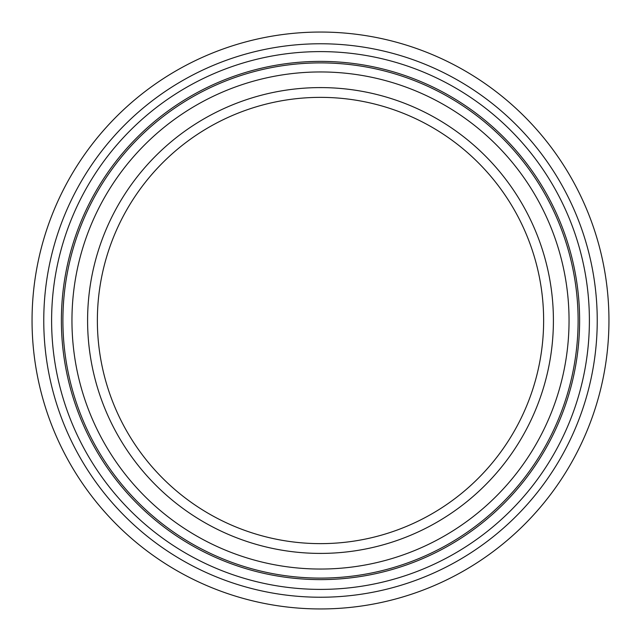<?xml version="1.0" encoding="UTF-8"?>
<svg xmlns="http://www.w3.org/2000/svg" width="641" height="641" viewBox="0 0 641 641"><rect width="100%" height="100%" fill="white"/><g stroke="black" fill="none" stroke-linecap="round" stroke-linejoin="round"><path stroke-width="0.96" d="M320.5 608.95A288.45 288.45 0 0 0 608.95 320.5A288.45 288.45 0 0 0 320.5 32.05A288.45 288.45 0 0 0 32.05 320.5A288.45 288.45 0 0 0 320.5 608.95M320.5 543.632A223.132 223.132 0 0 0 543.632 320.5A223.132 223.132 0 0 0 320.5 97.368A223.132 223.132 0 0 0 97.368 320.5A223.132 223.132 0 0 0 320.5 543.632M320.5 87.593A232.907 232.907 0 0 0 87.593 320.5A232.907 232.907 0 0 0 320.5 553.407A232.907 232.907 0 0 0 553.407 320.5A232.907 232.907 0 0 0 320.5 87.593M320.5 579.616A259.116 259.116 0 0 0 579.616 320.5A259.116 259.116 0 0 0 320.5 61.384A259.116 259.116 0 0 0 61.384 320.5A259.116 259.116 0 0 0 320.5 579.616M51.609 320.5A268.891 268.891 0 0 0 320.5 589.391A268.891 268.891 0 0 0 589.391 320.5A268.891 268.891 0 0 0 320.5 51.609A268.891 268.891 0 0 0 51.609 320.5M43.764 320.5A276.736 276.736 0 0 0 320.5 597.236A276.736 276.736 0 0 0 597.236 320.5A276.736 276.736 0 0 0 320.5 43.764A276.736 276.736 0 0 0 43.764 320.5M71.952 320.5A248.548 248.548 0 0 0 320.5 569.048A248.548 248.548 0 0 0 569.048 320.5A248.548 248.548 0 0 0 320.5 71.952A248.548 248.548 0 0 0 71.952 320.5M62.898 320.5A257.602 257.602 0 0 0 320.5 578.102A257.602 257.602 0 0 0 578.102 320.5A257.602 257.602 0 0 0 320.5 62.898A257.602 257.602 0 0 0 62.898 320.5"/></g></svg>
